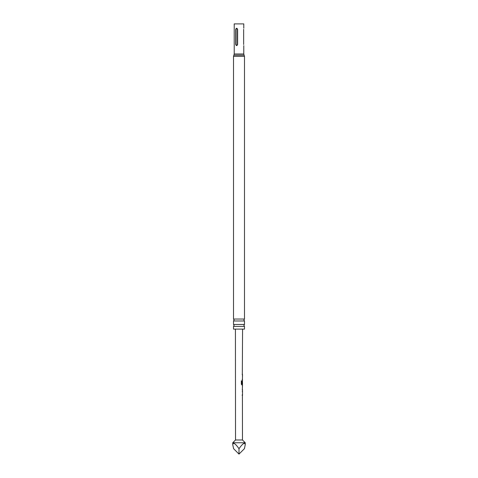 <?xml version="1.0" encoding="UTF-8"?>
<svg xmlns="http://www.w3.org/2000/svg" width="478" height="478" viewBox="0 0 478 478"><rect width="100%" height="100%" fill="white"/><g stroke="black" fill="none" stroke-linecap="round" stroke-linejoin="round"><path stroke-width="0.72" d="M239 326.402L244.485 326.402L243.888 325.428L244.485 324.46L233.515 324.46L234.112 325.428L233.515 326.402L239 326.402M239 320.971L244.485 320.971L243.888 320.003L244.485 319.035L233.515 319.035L234.112 320.003L233.515 320.971L239 320.971M242.406 394.529L242.149 395.33M242.292 391.841L242.412 391.046M242.412 390.066L242.483 389.289M242.412 385.937L242.376 389.289M241.832 380.858L241.826 384.013L242.418 384.073L242.418 384.951L241.796 384.951M242.418 384.832L241.88 384.951L241.342 384.21L241.348 380.858L241.922 380.858L241.826 384.013L242.525 384.073L242.418 380.793M242.155 383.703L242.418 380.745M242.424 378.964L242.161 379.765M242.424 376.276L242.424 375.481M242.424 373.778L242.161 374.579M242.406 395.204L242.477 439.987L245.244 442.753L245.244 444.737C244.844 442.072 242.764 443.387 239 448.693C235.236 443.387 233.156 442.072 232.756 444.737L233.593 448.693L239 454.1L239 448.693M242.477 439.987L235.523 439.987L232.756 442.753L232.756 444.737M239 454.1L244.407 448.693L245.244 444.737M244.485 326.402L244.485 329.121L233.515 329.121L233.515 326.402M243.655 44.532C243.786 45.93 243.786 45.93 243.655 44.532L243.655 29.331C243.786 27.927 243.786 27.927 243.655 29.331M243.78 28.244L243.78 23.9L234.22 23.9L234.22 53.984L233.515 56.356L233.515 319.035M235.523 439.987L235.427 329.121M242.316 374.579L242.573 329.121M242.418 379.64L242.531 374.579M242.483 380.667L242.531 379.765M242.298 390.138L242.525 384.951M242.513 395.33L242.519 390.138M241.916 384.013L242.525 384.073M235.732 44.532L235.732 29.331C236.293 27.927 236.921 27.927 237.614 29.331L237.614 44.532C236.921 45.93 236.293 45.93 235.732 44.532L236.042 44.532C236.491 45.386 236.945 45.386 237.399 44.532L237.399 29.331C236.945 28.471 236.496 28.471 236.042 29.331L236.042 44.532M245.244 442.753L232.756 442.753M236.042 29.331L235.732 29.331M243.78 45.619L243.78 53.984L244.133 55.173L233.867 55.173M244.133 55.173L244.485 56.356L233.515 56.356M243.78 53.984L234.22 53.984M244.485 320.971L244.485 324.46M244.485 56.356L244.485 319.035M233.515 320.971L233.515 324.46"/></g></svg>
